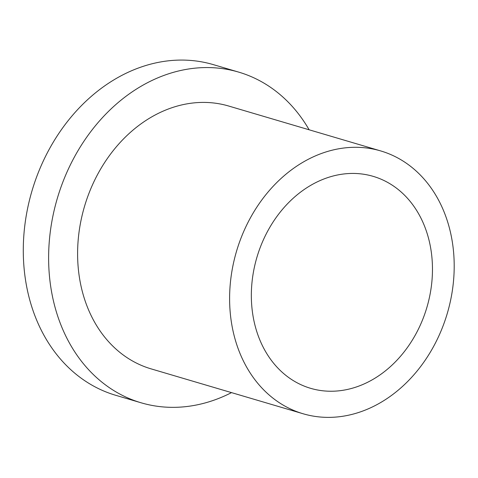 <?xml version="1.0" encoding="UTF-8"?>
<svg xmlns="http://www.w3.org/2000/svg" width="478" height="478" viewBox="0 0 478 478"><rect width="100%" height="100%" fill="white"/><g stroke="black" fill="none" stroke-linecap="round" stroke-linejoin="round"><path stroke-width="0.72" d="M364.905 147.792A137.025 109.862 106.5 0 0 233.975 260.934A137.025 109.862 106.5 0 0 303.094 413.757A137.025 109.862 106.5 0 0 447.271 313.454A137.025 109.862 106.5 0 0 380.709 150.929A137.025 109.862 106.5 0 0 364.905 147.792M303.094 413.757L151.09 368.867A137.025 109.862 -73.5 0 1 81.971 216.044A137.025 109.862 -73.5 0 1 212.895 102.901A137.025 109.862 -73.5 0 1 228.705 106.038L380.709 150.929M360.454 173.831A110.508 88.603 -73.5 0 1 373.199 176.364A110.508 88.603 -73.5 0 1 426.878 307.438A110.508 88.603 -73.5 0 1 310.604 388.321A110.508 88.603 -73.5 0 1 254.864 265.081A110.508 88.603 -73.5 0 1 360.454 173.831M309.135 129.789A172.391 138.214 106.5 0 0 238.719 72.124A172.391 138.214 106.5 0 0 218.828 68.181A172.391 138.214 106.5 0 0 54.116 210.523A172.391 138.214 106.5 0 0 141.07 402.781A172.391 138.214 106.5 0 0 231.519 392.623M238.719 72.124L213.385 64.644A172.391 138.214 106.5 0 0 193.494 60.694A172.391 138.214 106.5 0 0 28.782 203.042A172.391 138.214 106.5 0 0 115.736 395.3L141.07 402.781"/></g></svg>
